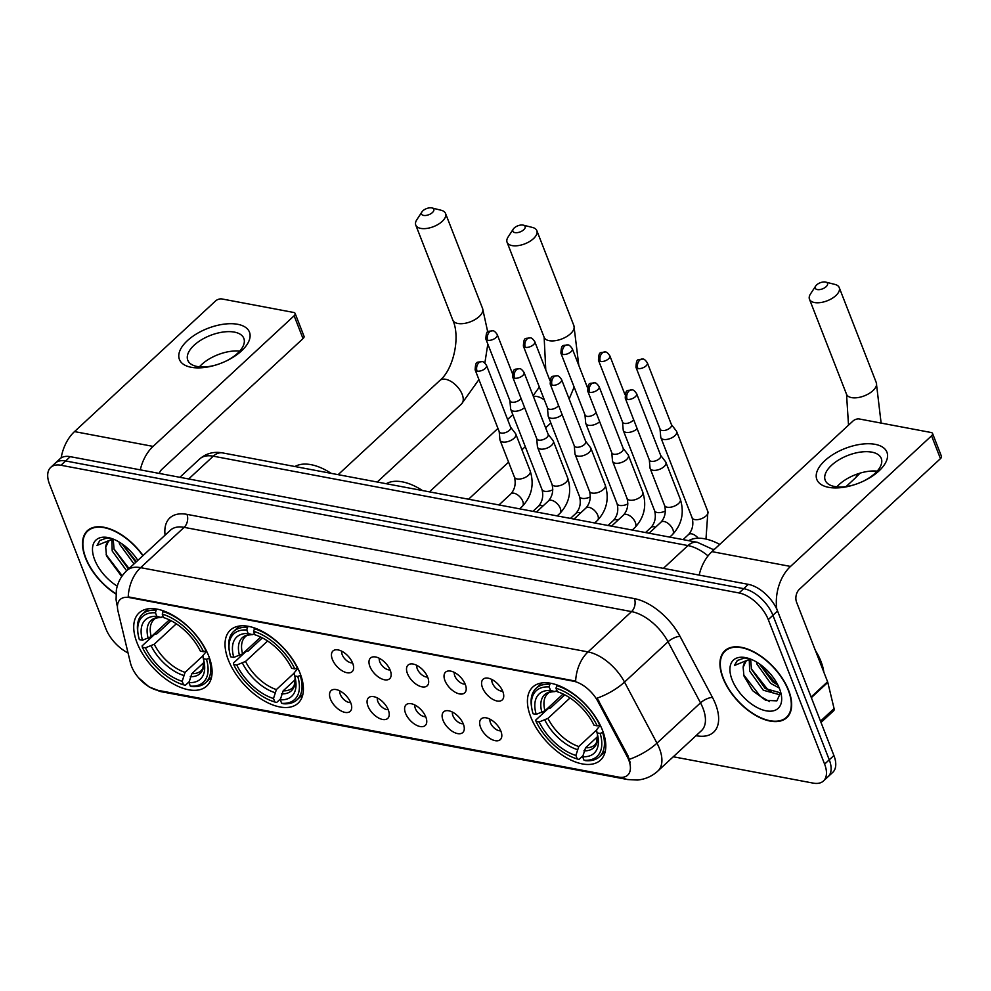 <?xml version="1.0" encoding="UTF-8"?>
<svg xmlns="http://www.w3.org/2000/svg" width="991" height="991" viewBox="0 0 991 991"><rect width="100%" height="100%" fill="white"/><g stroke="black" fill="none" stroke-linecap="round" stroke-linejoin="round"><path stroke-width="1.49" d="M300.124 673.422A49.823 26.918 -132.8 0 0 266.48 633.794A49.823 26.918 -132.8 0 0 230.37 630.103A49.823 26.918 -132.8 0 0 228.314 659.895A49.823 26.918 -132.8 0 0 261.958 699.535A49.823 26.918 -132.8 0 0 298.068 703.214A49.823 26.918 -132.8 0 0 300.124 673.422M208.804 656.228A49.823 26.918 -132.8 0 0 175.159 616.6A49.823 26.918 -132.8 0 0 139.05 612.909A49.823 26.918 -132.8 0 0 137.006 642.701A49.823 26.918 -132.8 0 0 170.638 682.328A49.823 26.918 -132.8 0 0 206.76 686.02A49.823 26.918 -132.8 0 0 208.804 656.228M602.516 730.367A49.823 26.918 -132.8 0 0 568.871 690.739A49.823 26.918 -132.8 0 0 532.762 687.048A49.823 26.918 -132.8 0 0 530.705 716.84A49.823 26.918 -132.8 0 0 564.35 756.48A49.823 26.918 -132.8 0 0 600.459 760.159A49.823 26.918 -132.8 0 0 602.516 730.367M482.493 687.68A14.097 7.618 47.2 0 1 485.962 678.055A14.097 7.618 47.2 0 1 502.809 691.507A14.097 7.618 47.2 0 1 503.651 697.144A14.097 7.618 47.2 0 1 494.199 700.067A14.097 7.618 47.2 0 1 482.493 687.68M491.895 679.504A8.461 4.571 -132.8 0 0 492.366 683.072A8.461 4.571 -132.8 0 0 502.66 691.123M444.959 680.619A14.097 7.618 47.2 0 1 448.44 670.981A14.097 7.618 47.2 0 1 465.287 684.447A14.097 7.618 47.2 0 1 466.117 690.083A14.097 7.618 47.2 0 1 456.678 692.994A14.097 7.618 47.2 0 1 444.959 680.619M454.374 672.431A8.461 4.571 -132.8 0 0 454.832 675.998A8.461 4.571 -132.8 0 0 465.126 684.05M407.437 673.546A14.097 7.618 47.2 0 1 410.906 663.92A14.097 7.618 47.2 0 1 427.753 677.373A14.097 7.618 47.2 0 1 428.595 683.01A14.097 7.618 47.2 0 1 419.143 685.933A14.097 7.618 47.2 0 1 407.437 673.546M416.839 665.37A8.461 4.571 -132.8 0 0 417.31 668.937A8.461 4.571 -132.8 0 0 427.604 676.989M369.903 666.485A14.097 7.618 47.2 0 1 373.384 656.847A14.097 7.618 47.2 0 1 390.231 670.3A14.097 7.618 47.2 0 1 391.061 675.949A14.097 7.618 47.2 0 1 381.622 678.86A14.097 7.618 47.2 0 1 369.903 666.485M379.318 658.297A8.461 4.571 -132.8 0 0 379.776 661.864A8.461 4.571 -132.8 0 0 390.07 669.916M332.381 659.411A14.097 7.618 47.2 0 1 335.85 649.786A14.097 7.618 47.2 0 1 352.697 663.239A14.097 7.618 47.2 0 1 353.539 668.875A14.097 7.618 47.2 0 1 344.088 671.799A14.097 7.618 47.2 0 1 332.381 659.411M341.784 651.236A8.461 4.571 -132.8 0 0 342.254 654.803A8.461 4.571 -132.8 0 0 352.548 662.855M480.573 727.344A14.097 7.618 47.2 0 1 484.042 717.719A14.097 7.618 47.2 0 1 500.889 731.172A14.097 7.618 47.2 0 1 501.731 736.821A14.097 7.618 47.2 0 1 492.279 739.732A14.097 7.618 47.2 0 1 480.573 727.344M489.975 719.169A8.461 4.571 -132.8 0 0 490.446 722.736A8.461 4.571 -132.8 0 0 500.74 730.788M443.039 720.284A14.097 7.618 47.2 0 1 446.52 710.658A14.097 7.618 47.2 0 1 463.367 724.111A14.097 7.618 47.2 0 1 464.197 729.748A14.097 7.618 47.2 0 1 454.758 732.671A14.097 7.618 47.2 0 1 443.039 720.284M452.453 712.108A8.461 4.571 -132.8 0 0 452.912 715.675A8.461 4.571 -132.8 0 0 463.206 723.727M405.517 713.21A14.097 7.618 47.2 0 1 408.986 703.585A14.097 7.618 47.2 0 1 425.833 717.038A14.097 7.618 47.2 0 1 426.675 722.687A14.097 7.618 47.2 0 1 417.223 725.598A14.097 7.618 47.2 0 1 405.517 713.21M414.919 705.035A8.461 4.571 -132.8 0 0 415.39 708.602A8.461 4.571 -132.8 0 0 425.684 716.654M367.983 706.149A14.097 7.618 47.2 0 1 371.464 696.524A14.097 7.618 47.2 0 1 388.311 709.977A14.097 7.618 47.2 0 1 389.141 715.613A14.097 7.618 47.2 0 1 379.702 718.537A14.097 7.618 47.2 0 1 367.983 706.149M377.398 697.961A8.461 4.571 -132.8 0 0 377.856 701.541A8.461 4.571 -132.8 0 0 388.15 709.593M330.461 699.076A14.097 7.618 47.2 0 1 333.93 689.451A14.097 7.618 47.2 0 1 350.777 702.904A14.097 7.618 47.2 0 1 351.619 708.553A14.097 7.618 47.2 0 1 342.168 711.464A14.097 7.618 47.2 0 1 330.461 699.076M339.863 690.9A8.461 4.571 -132.8 0 0 340.322 694.468A8.461 4.571 -132.8 0 0 350.628 702.52M627.068 756.356A25.382 13.713 47.2 0 1 628.74 759.973A25.382 13.713 47.2 0 1 627.699 775.148A25.382 13.713 47.2 0 1 618.458 777.068L157.829 690.318A25.382 13.713 47.2 0 1 130.416 662.83L118.016 611.162A25.382 13.713 47.2 0 1 120.171 599.493A25.382 13.713 47.2 0 1 129.412 597.585L573.331 681.176A25.382 13.713 47.2 0 1 597.957 701.541L627.068 756.356L627.91 755.576L630.189 762.55M712.963 549.187L713.83 549.361A28.206 15.237 47.2 0 1 714.3 549.448M788.65 690.393A45.586 24.626 -132.8 0 0 757.867 654.134A45.586 24.626 -132.8 0 0 724.817 650.753A45.586 24.626 -132.8 0 0 722.947 678.017A45.586 24.626 -132.8 0 0 753.73 714.288A45.586 24.626 -132.8 0 0 786.78 717.657A45.586 24.626 -132.8 0 0 788.65 690.393M143.063 555.555A45.586 24.626 -132.8 0 0 87.381 530.718A45.586 24.626 -132.8 0 0 85.511 557.983A45.586 24.626 -132.8 0 0 115.935 594.018M673.273 756.765L813.19 783.113A28.206 15.237 -132.8 0 0 823.459 780.982L832.737 772.385A28.206 15.237 -132.8 0 0 833.902 755.514L777.563 611.001A28.206 15.237 -132.8 0 0 748.341 584.356L70.262 456.665L65.617 460.964A28.206 15.237 -132.8 0 0 55.347 463.094A28.206 15.237 -132.8 0 1 65.617 460.964L743.696 588.654L65.617 460.964L60.971 465.262A28.206 15.237 -132.8 0 0 50.714 467.393A28.206 15.237 -132.8 0 0 49.55 484.252L105.888 628.765A28.206 15.237 -132.8 0 0 128.05 652.945M777.563 611.001L772.918 615.3A28.206 15.237 -132.8 0 0 743.696 588.654A28.206 15.237 -132.8 0 1 772.918 615.3L829.256 759.812L772.918 615.3L768.273 619.61A28.206 15.237 -132.8 0 0 739.051 592.965L60.971 465.262M828.104 776.684A28.206 15.237 -132.8 0 0 829.256 759.812A28.206 15.237 -132.8 0 1 828.104 776.684M117.458 606.257A32.901 19.944 166.5 0 1 116.888 604.473L116.083 599.79L116.356 590.153C117.681 582.46 121.212 575.907 126.922 570.494A37.596 20.316 47.2 0 1 140.611 567.657A32.901 22.372 -79.3 0 0 128.223 596.855L575.647 681.114A32.901 22.372 100.7 0 1 588.035 651.917A37.596 20.316 47.2 0 1 624.516 682.081A32.901 12.177 152 0 1 597.139 698.147L627.91 755.576M823.459 780.982A28.206 15.237 -132.8 0 0 824.611 764.123L768.273 619.61M70.262 456.665A28.206 15.237 -132.8 0 0 59.993 458.796L50.714 467.393M723.281 678.079A45.128 24.379 -132.8 0 0 753.755 713.978A45.128 24.379 -132.8 0 0 786.458 717.311A45.128 24.379 -132.8 0 0 788.316 690.331A45.128 24.379 -132.8 0 0 757.842 654.444A45.128 24.379 -132.8 0 0 725.139 651.099A45.128 24.379 -132.8 0 0 723.281 678.079M823.831 672.121A46.998 25.394 -132.8 0 0 821.006 661.554A46.998 25.394 -132.8 0 0 815.395 650.468M779.26 688.039L770.676 683.406L757.013 664.205L756.418 661.963M780.747 692.957L779.013 694.555L763.305 690.232L749.642 671.031L749.27 659.771M780.747 692.92L765.151 688.522L751.488 669.321L750.683 659.572M751.686 659.548A23.499 12.697 -132.8 0 0 745.641 661.592A23.499 12.697 -132.8 0 0 743.151 667.339L745.901 661.356M777.91 685.091L772.522 681.697L759.317 663.821M748.478 658.358L744.551 657.95L737.254 660.539L734.455 665.481L750.336 659.003M743.151 667.339L743.907 675.887L752.578 690.628L765.783 700.364L776.87 700.86L780.722 692.337M779.508 688.671A32.901 17.776 -132.8 0 0 747.028 657.95A32.901 17.776 -132.8 0 0 732.089 679.739A32.901 17.776 -132.8 0 0 763.219 710.089A32.901 17.776 -132.8 0 0 781.317 694.964A32.901 17.776 -132.8 0 0 779.508 688.671M734.455 665.481L737.453 660.365M769.474 701.541L760.444 696.45L743.584 674.722M772.856 692.882L767.814 689.625L751.314 668.764M777.613 684.496L775.185 682.799L759.676 664.081M875.09 444.327A37.596 18.643 158.7 0 1 863.78 480.982A37.596 18.643 158.7 0 1 853.362 485.045A37.596 18.643 158.7 0 1 828.662 487.337A37.596 18.643 158.7 0 1 824.785 460.728A37.596 18.643 158.7 0 1 875.09 444.327M863.248 481.23A30.077 14.915 -21.3 0 0 881.272 458.412A30.077 14.915 -21.3 0 0 871.82 452.144A30.077 14.915 -21.3 0 0 838.894 459.824A30.077 14.915 -21.3 0 0 825.218 480.276A30.077 14.915 -21.3 0 0 834.67 486.544A30.077 14.915 -21.3 0 0 853.932 484.859M776.808 609.242A37.596 25.568 -79.3 0 1 790.521 566.431L931.565 435.817A4.695 2.329 -21.3 0 0 932.556 433.476A4.695 2.329 -21.3 0 0 931.082 432.497L859.271 418.97A4.695 2.329 -21.3 0 0 852.978 421.026L711.947 551.64L790.521 566.431M699.15 575.102A37.596 25.568 -79.3 0 1 711.947 551.64M836.85 486.854A30.077 14.915 158.7 0 1 877.171 471.134M932.556 433.476L941.45 456.294A4.695 2.329 158.7 0 1 940.459 458.635L799.415 589.249A9.402 6.392 100.7 0 0 796.578 602.231L827.584 681.758A4.695 2.539 47.2 0 1 827.795 682.415L834.075 708.565A4.695 2.539 47.2 0 1 833.666 710.733L821.006 722.451M142.865 555.728A45.128 24.379 -132.8 0 0 87.703 531.065A45.128 24.379 -132.8 0 0 85.845 558.044A45.128 24.379 -132.8 0 0 115.947 593.708M134.008 563.941L119.577 544.17L118.982 541.928M126.637 570.766L112.206 550.996L111.834 539.736M128.483 569.057L114.052 549.287L113.247 539.538M114.262 539.513A23.499 12.697 -132.8 0 0 108.205 541.544A23.499 12.697 -132.8 0 0 105.715 547.305L108.477 541.309M135.854 562.231L121.881 543.786M111.042 538.311L107.115 537.902L99.818 540.504L97.019 545.446L112.9 538.968M105.715 547.305L106.483 555.852L121.744 576.551M137.836 560.386A32.901 17.776 -132.8 0 0 109.592 537.902A32.901 17.776 -132.8 0 0 94.653 559.704A32.901 17.776 -132.8 0 0 117.272 586.115M97.019 545.446L100.017 540.318M122.24 575.833L106.148 554.675M129.028 568.549L113.878 548.717M136.399 561.724L122.24 544.034M825.453 282.039A6.578 3.258 -21.3 0 0 815.68 286.027A6.578 3.258 -21.3 0 0 817.327 289.558A6.578 3.258 -21.3 0 0 825.998 286.808A6.578 3.258 -21.3 0 0 825.738 282.101A6.578 3.258 -21.3 0 0 825.453 282.039M825.738 282.101L834.93 284.417A15.98 7.928 158.7 0 1 839.241 287.601A15.98 7.928 158.7 0 1 831.969 298.464A15.98 7.928 158.7 0 1 814.491 302.54A15.98 7.928 158.7 0 1 809.461 299.208A15.98 7.928 158.7 0 1 810.489 293.955L815.68 286.027M536.193 714.35L533.059 713.768A44.744 24.168 -132.8 0 1 531.907 708.986A44.744 24.168 -132.8 0 1 549.187 686.961L550.562 690.479A40.42 21.839 -132.8 0 0 536.193 714.35L544.976 710.795L563.099 694.01M582.844 755.885L579.017 759.428L577.258 758.97A44.744 24.168 -132.8 0 1 536.032 721.374L535.821 720.036L548.246 708.54L550.6 707.946L564.759 694.84M549.187 686.961L549.745 684.36A46.627 25.184 -132.8 0 0 536.094 688.324A46.627 25.184 -132.8 0 0 531.61 707.289L531.907 708.986M549.745 684.36L550.897 683.295M557.19 685.016L555.963 688.237A44.744 24.168 -132.8 0 1 597.189 725.846L599.716 725.028A46.627 25.184 -132.8 0 0 556.521 685.636M536.032 721.374L539.166 721.956A40.42 21.839 -132.8 0 0 575.882 755.452L577.258 758.97M597.189 725.846L594.055 725.251A40.42 21.839 -132.8 0 0 557.326 691.755L555.963 688.237M575.882 755.452L578.781 746.52L596.582 730.02M570.023 697.949L547.936 718.401L539.166 721.956M557.041 690.752L554.539 691.52L550.562 690.479M544.976 710.795A34.784 18.792 -132.8 0 1 547.664 693.75C548.531 692.461 550.971 691.743 555.01 691.594L554.539 691.52A36.159 19.535 -132.8 0 0 541.928 712.504M719.739 544.418A51.705 27.934 -132.8 0 0 688.634 540.665M603.185 732.163L600.162 733.451A44.744 24.168 -132.8 0 1 584.033 760.246L585.792 760.704A46.627 25.184 -132.8 0 0 599.456 756.74A46.627 25.184 -132.8 0 0 602.677 732.634M584.033 760.246L582.658 756.728A40.42 21.839 -132.8 0 0 597.957 736.821A40.42 21.839 -132.8 0 0 597.028 732.857L600.162 733.451M597.647 736.586L585.557 747.796L582.658 756.728M597.028 732.857L596.557 729.834L600.273 725.288M523.062 225.093A6.578 3.258 -21.3 0 0 513.288 229.082A6.578 3.258 -21.3 0 0 514.936 232.612A6.578 3.258 -21.3 0 0 523.607 229.862A6.578 3.258 -21.3 0 0 523.347 225.155A6.578 3.258 -21.3 0 0 523.062 225.093M523.347 225.155L532.539 227.472A15.98 7.928 158.7 0 1 536.849 230.655A15.98 7.928 158.7 0 1 529.578 241.519A15.98 7.928 158.7 0 1 512.099 245.595A15.98 7.928 158.7 0 1 507.07 242.262A15.98 7.928 158.7 0 1 508.098 237.01L513.288 229.082M233.802 657.405L230.668 656.822A44.744 24.168 -132.8 0 1 229.516 652.028A44.744 24.168 -132.8 0 1 246.796 630.016L248.171 633.534A40.42 21.839 -132.8 0 0 233.802 657.405L242.584 653.837L260.707 637.064M280.453 698.94L276.625 702.483L274.866 702.024A44.744 24.168 -132.8 0 1 233.628 664.428L233.43 663.09L245.855 651.595L248.208 651L262.367 637.894M246.796 630.016L247.354 627.414A46.627 25.184 -132.8 0 0 233.703 631.378A46.627 25.184 -132.8 0 0 229.218 650.344L229.516 652.028M247.354 627.414L248.506 626.349M254.798 628.071L253.572 631.292A44.744 24.168 -132.8 0 1 294.798 668.9L297.325 668.083A46.627 25.184 -132.8 0 0 254.13 628.69M233.628 664.428L236.775 665.011A40.42 21.839 -132.8 0 0 273.491 698.506L274.866 702.024M294.798 668.9L291.664 668.306A40.42 21.839 -132.8 0 0 254.935 634.81L253.572 631.292M273.491 698.506L276.39 689.563L294.191 673.075M267.632 641.004L245.545 661.443L236.775 665.011M254.637 633.806L252.148 634.574L248.171 633.534M242.584 653.837A34.784 18.792 -132.8 0 1 245.273 636.804C246.127 635.516 248.58 634.797 252.618 634.649L252.148 634.574A36.159 19.535 -132.8 0 0 239.537 655.559M422.463 490.533A51.705 27.934 -132.8 0 0 386.242 483.719M300.793 675.218L297.771 676.506A44.744 24.168 -132.8 0 1 281.642 703.3L283.401 703.759A46.627 25.184 -132.8 0 0 297.065 699.795A46.627 25.184 -132.8 0 0 300.285 675.689M281.642 703.3L280.267 699.782A40.42 21.839 -132.8 0 0 295.566 679.876A40.42 21.839 -132.8 0 0 294.637 675.912L297.771 676.506M295.256 679.64L283.166 690.838L280.267 699.782M294.637 675.912L294.166 672.889L297.882 668.343M431.742 207.887A6.578 3.258 -21.3 0 0 421.968 211.876A6.578 3.258 -21.3 0 0 423.615 215.419A6.578 3.258 -21.3 0 0 432.287 212.669A6.578 3.258 -21.3 0 0 432.039 207.961A6.578 3.258 -21.3 0 0 431.742 207.887M432.039 207.961L441.23 210.278A15.98 7.928 158.7 0 1 445.541 213.461A15.98 7.928 158.7 0 1 438.27 224.313A15.98 7.928 158.7 0 1 420.779 228.401A15.98 7.928 158.7 0 1 415.762 225.068A15.98 7.928 158.7 0 1 416.777 219.816L421.968 211.876M142.493 640.211L139.359 639.629A44.744 24.168 -132.8 0 1 138.207 634.835A44.744 24.168 -132.8 0 1 155.476 612.822L156.851 616.34A40.42 21.839 -132.8 0 0 142.493 640.211L151.276 636.643L169.387 619.87M189.132 681.746L185.317 685.289L183.558 684.831A44.744 24.168 -132.8 0 1 142.32 647.234L142.122 645.897L154.534 634.401L156.9 633.806L171.059 620.7M155.476 612.822L156.045 610.221A46.627 25.184 -132.8 0 0 142.382 614.185A46.627 25.184 -132.8 0 0 137.91 633.15L138.207 634.835M156.045 610.221L157.197 609.155M163.49 610.877L162.251 614.098A44.744 24.168 -132.8 0 1 203.489 651.706L206.004 650.876A46.627 25.184 -132.8 0 0 162.821 611.497M142.32 647.234L145.454 647.817A40.42 21.839 -132.8 0 0 182.183 681.312L183.558 684.831M203.489 651.706L200.355 651.112A40.42 21.839 -132.8 0 0 163.626 617.616L162.251 614.098M182.183 681.312L185.069 672.369L202.882 655.881M176.311 623.81L154.237 644.249L145.454 647.817M163.329 616.6L160.839 617.381L156.851 616.34M151.276 636.643A34.784 18.792 -132.8 0 1 153.952 619.61C154.819 618.31 157.272 617.591 161.298 617.455L160.839 617.381A36.159 19.535 -132.8 0 0 148.216 638.353M331.143 473.339A51.705 27.934 -132.8 0 0 294.934 466.526M209.473 658.024L206.45 659.312A44.744 24.168 -132.8 0 1 190.334 686.106L192.081 686.565A46.627 25.184 -132.8 0 0 205.744 682.601A46.627 25.184 -132.8 0 0 208.977 658.482M190.334 686.106L188.959 682.588A40.42 21.839 -132.8 0 0 204.245 662.682A40.42 21.839 -132.8 0 0 203.316 658.718L206.45 659.312M203.935 662.446L191.845 673.645L188.959 682.588M203.316 658.718L202.858 655.695L206.562 651.149M660.018 428.992L660.737 437.068A8.461 4.199 -21.3 0 0 660.873 437.65A8.461 4.199 -21.3 0 0 663.536 439.422A8.461 4.199 -21.3 0 0 674.859 435.73A8.461 4.199 -21.3 0 0 676.642 431.506A8.461 4.199 -21.3 0 0 676.345 430.986L671.403 424.557M660.006 428.769A6.107 3.035 -21.3 0 0 660.105 429.19A6.107 3.035 -21.3 0 0 662.025 430.466A6.107 3.035 -21.3 0 0 670.201 427.802A6.107 3.035 -21.3 0 0 671.489 424.755L647.346 362.842C645.438 360.067 643.915 358.804 642.787 359.064A6.107 4.15 -79.3 0 0 639.728 360.117A6.107 4.15 100.7 0 0 637.882 368.553A6.107 3.035 -21.3 0 0 644.571 366.992A6.107 3.035 -21.3 0 0 647.346 362.842M622.497 421.931L623.215 429.995A8.461 4.199 -21.3 0 0 623.351 430.59A8.461 4.199 -21.3 0 0 626.002 432.349A8.461 4.199 -21.3 0 0 637.201 428.781M622.472 421.708A6.107 3.035 -21.3 0 0 622.571 422.129A6.107 3.035 -21.3 0 0 624.491 423.405A6.107 3.035 -21.3 0 0 632.667 420.741A6.107 3.035 -21.3 0 0 633.621 419.614M584.963 414.857L585.681 422.934A8.461 4.199 -21.3 0 0 585.817 423.516A8.461 4.199 -21.3 0 0 588.481 425.288A8.461 4.199 -21.3 0 0 599.666 421.72M584.95 414.634A6.107 3.035 -21.3 0 0 585.049 415.056A6.107 3.035 -21.3 0 0 586.969 416.331A6.107 3.035 -21.3 0 0 595.145 413.668A6.107 3.035 -21.3 0 0 596.099 412.541M547.441 407.796L548.159 415.861A8.461 4.199 -21.3 0 0 548.296 416.455A8.461 4.199 -21.3 0 0 550.946 418.214A8.461 4.199 -21.3 0 0 562.145 414.647M547.416 407.561A6.107 3.035 -21.3 0 0 547.515 407.995A6.107 3.035 -21.3 0 0 549.435 409.271A6.107 3.035 -21.3 0 0 557.611 406.607A6.107 3.035 -21.3 0 0 558.565 405.48M509.907 400.723L510.625 408.8A8.461 4.199 -21.3 0 0 510.761 409.382A8.461 4.199 -21.3 0 0 513.425 411.154A8.461 4.199 -21.3 0 0 524.611 407.586M509.894 400.5A6.107 3.035 -21.3 0 0 509.993 400.921A6.107 3.035 -21.3 0 0 511.913 402.197A6.107 3.035 -21.3 0 0 520.089 399.534A6.107 3.035 -21.3 0 0 521.043 398.407M649.303 459.836L650.022 467.901A8.461 4.199 -21.3 0 0 650.158 468.495A8.461 4.199 -21.3 0 0 652.809 470.254A8.461 4.199 -21.3 0 0 664.131 466.563A8.461 4.199 -21.3 0 0 665.915 462.351A8.461 4.199 -21.3 0 0 665.618 461.818L660.687 455.389M649.278 459.613A6.107 3.035 -21.3 0 0 649.378 460.035A6.107 3.035 -21.3 0 0 651.298 461.31A6.107 3.035 -21.3 0 0 659.473 458.647A6.107 3.035 -21.3 0 0 660.762 455.6L636.631 393.687C634.711 390.9 633.187 389.649 632.06 389.897A6.107 4.15 -79.3 0 0 629.012 390.962A6.107 4.15 100.7 0 0 627.167 399.398A6.107 3.035 -21.3 0 0 633.844 397.837A6.107 3.035 -21.3 0 0 636.631 393.687M611.769 452.763L612.488 460.84A8.461 4.199 -21.3 0 0 612.624 461.422A8.461 4.199 -21.3 0 0 615.287 463.193A8.461 4.199 -21.3 0 0 626.609 459.502A8.461 4.199 -21.3 0 0 628.393 455.278A8.461 4.199 -21.3 0 0 628.096 454.758L623.153 448.328M611.757 452.54A6.107 3.035 -21.3 0 0 611.856 452.961A6.107 3.035 -21.3 0 0 613.776 454.237A6.107 3.035 -21.3 0 0 621.952 451.574A6.107 3.035 -21.3 0 0 623.24 448.527L599.097 386.614C597.189 383.839 595.665 382.576 594.538 382.823A6.107 4.15 -79.3 0 0 591.478 383.889A6.107 4.15 100.7 0 0 589.633 392.325A6.107 3.035 -21.3 0 0 596.322 390.764A6.107 3.035 -21.3 0 0 599.097 386.614M574.247 445.69L574.966 453.767A8.461 4.199 -21.3 0 0 575.102 454.361A8.461 4.199 -21.3 0 0 577.753 456.12A8.461 4.199 -21.3 0 0 589.075 452.429A8.461 4.199 -21.3 0 0 590.859 448.217A8.461 4.199 -21.3 0 0 590.562 447.684L585.631 441.255M574.223 445.467A6.107 3.035 -21.3 0 0 574.322 445.9A6.107 3.035 -21.3 0 0 576.242 447.176A6.107 3.035 -21.3 0 0 584.417 444.513A6.107 3.035 -21.3 0 0 585.706 441.453L561.575 379.553C559.655 376.766 558.131 375.515 557.004 375.762A6.107 4.15 -79.3 0 0 553.957 376.828A6.107 4.15 100.7 0 0 552.111 385.264A6.107 3.035 -21.3 0 0 558.788 383.703A6.107 3.035 -21.3 0 0 561.575 379.553M536.713 438.629L537.432 446.706A8.461 4.199 -21.3 0 0 537.568 447.288A8.461 4.199 -21.3 0 0 540.231 449.059A8.461 4.199 -21.3 0 0 551.553 445.368A8.461 4.199 -21.3 0 0 553.337 441.144A8.461 4.199 -21.3 0 0 553.04 440.623L548.097 434.194M536.701 438.406A6.107 3.035 -21.3 0 0 536.8 438.827A6.107 3.035 -21.3 0 0 538.72 440.103A6.107 3.035 -21.3 0 0 546.896 437.44A6.107 3.035 -21.3 0 0 548.184 434.392L524.041 372.48C522.133 369.705 520.609 368.441 519.482 368.689A6.107 4.15 -79.3 0 0 516.422 369.754A6.107 4.15 100.7 0 0 514.577 378.19A6.107 3.035 -21.3 0 0 521.266 376.63A6.107 3.035 -21.3 0 0 524.041 372.48M499.191 431.556L499.91 439.632A8.461 4.199 -21.3 0 0 500.046 440.227A8.461 4.199 -21.3 0 0 502.697 441.986A8.461 4.199 -21.3 0 0 514.019 438.295A8.461 4.199 -21.3 0 0 515.803 434.083A8.461 4.199 -21.3 0 0 515.506 433.55L510.576 427.121M499.167 431.333A6.107 3.035 -21.3 0 0 499.266 431.766A6.107 3.035 -21.3 0 0 501.186 433.042A6.107 3.035 -21.3 0 0 509.362 430.379A6.107 3.035 -21.3 0 0 510.65 427.319L486.519 365.406C484.599 362.632 483.075 361.381 481.948 361.628A6.107 4.15 -79.3 0 0 478.901 362.694A6.107 4.15 100.7 0 0 477.055 371.13A6.107 3.035 -21.3 0 0 483.732 369.569A6.107 3.035 -21.3 0 0 486.519 365.406M237.654 324.292A37.596 18.643 158.7 0 1 226.344 360.935A37.596 18.643 158.7 0 1 215.927 364.998A37.596 18.643 158.7 0 1 191.226 367.289A37.596 18.643 158.7 0 1 187.349 340.693A37.596 18.643 158.7 0 1 237.654 324.292M225.812 361.195A30.077 14.915 -21.3 0 0 243.836 338.377A30.077 14.915 -21.3 0 0 234.384 332.109A30.077 14.915 -21.3 0 0 201.458 339.789A30.077 14.915 -21.3 0 0 187.782 360.228A30.077 14.915 -21.3 0 0 197.234 366.509A30.077 14.915 -21.3 0 0 216.496 364.824M140.288 469.858A37.596 25.568 -79.3 0 1 153.085 446.396L294.129 315.782A4.695 2.329 -21.3 0 0 295.12 313.429A4.695 2.329 -21.3 0 0 293.646 312.45L221.835 298.935A4.695 2.329 -21.3 0 0 215.542 300.979L74.511 431.593L153.085 446.396M61.132 457.904A37.596 25.568 -79.3 0 1 74.511 431.593M199.414 366.819A30.077 14.915 158.7 0 1 239.735 351.099M295.12 313.429L304.014 336.246A4.695 2.329 158.7 0 1 303.023 338.6L161.991 469.214A9.402 6.392 100.7 0 0 159.278 473.425M597.957 701.541L598.799 700.761M165.076 535.152A46.998 25.394 47.2 0 1 186.977 514.366L634.401 598.626A46.998 25.394 47.2 0 1 680.012 636.333A9.402 3.481 -28 0 0 668.045 641.772L624.516 682.081L656.959 743.163A37.596 20.316 47.2 0 1 659.436 748.527A37.596 20.316 47.2 0 1 657.888 771.01L701.417 730.701A37.596 20.316 -132.8 0 0 702.966 708.206A37.596 20.316 -132.8 0 0 700.501 702.854L668.045 641.772A37.596 20.316 -132.8 0 0 631.564 611.608L184.14 527.348A37.596 20.316 -132.8 0 0 170.452 530.185L126.922 570.494M629.421 759.292A32.901 12.177 152 0 0 656.959 743.163L700.501 702.854A9.402 3.481 -28 0 1 712.455 697.416A46.998 25.394 47.2 0 1 696.5 735.768L696.041 735.681M157.173 690.182A32.901 22.372 100.7 0 0 161.682 691.792L627.737 779.558A32.901 22.372 -79.3 0 1 622.162 777.328M186.977 514.366A9.402 6.392 100.7 0 1 184.14 527.348L140.611 567.657L588.035 651.917L631.564 611.608A9.402 6.392 100.7 0 0 634.401 598.626M680.012 636.333L712.455 697.416M824.611 764.123L833.902 755.514M739.051 592.965L748.341 584.356M708.057 555.889A37.596 20.316 -132.8 0 0 687.965 545.57L663.363 568.363M222.69 452.924A18.804 12.784 100.7 0 0 213.276 456.182A37.596 20.316 -132.8 0 0 199.6 459.019C206.19 453.333 213.895 451.289 222.69 452.924L697.379 542.312A18.804 12.784 100.7 0 0 687.965 545.57L213.276 456.182L188.674 478.963M811.096 697.032L827.584 681.758M940.459 458.635L931.565 435.817M827.795 682.415L811.344 697.652M820.498 721.138L834.075 708.565M856.942 474.156A15.98 8.634 47.2 0 1 855.245 478.083L860.077 473.141M848.519 425.151L846.537 394.282A15.98 7.928 -21.3 0 0 851.554 397.614A15.98 7.928 -21.3 0 0 869.045 393.538A15.98 7.928 -21.3 0 0 876.304 382.675L839.241 287.601M544.889 720.11A36.159 19.535 -132.8 0 0 577.158 749.543M547.936 718.401A34.784 18.792 -132.8 0 0 578.781 746.52M583.934 750.819A36.159 19.535 -132.8 0 0 597.536 734.827M585.557 747.796A34.784 18.792 -132.8 0 0 594.922 744.786L596.607 742.432L597.536 734.789M545.781 369.903L544.146 337.336A15.98 7.928 -21.3 0 0 549.163 340.669A15.98 7.928 -21.3 0 0 566.654 336.593A15.98 7.928 -21.3 0 0 573.913 325.729L536.849 230.655M533.406 396.499A15.98 8.634 47.2 0 1 536.961 396.487A15.98 8.634 47.2 0 1 544.406 400.017M242.498 663.165A36.159 19.535 -132.8 0 0 274.767 692.598M245.545 661.443A34.784 18.792 -132.8 0 0 276.39 689.563M281.543 693.873A36.159 19.535 -132.8 0 0 295.145 677.881M283.166 690.838A34.784 18.792 -132.8 0 0 292.531 687.841L294.216 685.487L295.145 677.844M338.142 474.664L439.831 380.494A15.98 8.634 47.2 0 1 445.64 379.293A15.98 8.634 47.2 0 1 462.202 394.393A15.98 8.634 47.2 0 1 461.546 403.944L478.926 379.59M439.831 380.494C453.37 369.519 460.654 337.175 452.825 320.143A15.98 7.928 -21.3 0 0 457.854 323.475A15.98 7.928 -21.3 0 0 475.333 319.387A15.98 7.928 -21.3 0 0 482.605 308.535L445.541 213.461M151.189 645.959A36.159 19.535 -132.8 0 0 183.459 675.391M154.237 644.249A34.784 18.792 -132.8 0 0 185.069 672.369M190.235 676.667A36.159 19.535 -132.8 0 0 203.836 660.675M191.845 673.645A34.784 18.792 -132.8 0 0 201.223 670.647L202.907 668.293L203.824 660.638M683.072 539.612L688.584 534.496C692.573 529.826 693.75 524.264 692.127 517.822A8.461 4.199 -21.3 0 0 694.79 519.581A8.461 4.199 -21.3 0 0 695.187 519.643A8.461 4.199 -21.3 0 0 704.267 517.29A8.461 4.199 -21.3 0 0 707.896 511.678L705.976 539.067M688.584 534.496A8.461 4.571 47.2 0 1 692.052 533.951A8.461 4.571 47.2 0 1 698.234 538.224M660.105 429.19L635.962 367.277A6.107 3.035 -21.3 0 0 637.882 368.553M600.36 361.492A6.107 3.035 -21.3 0 0 607.037 359.931A6.107 3.035 -21.3 0 0 609.824 355.781C607.904 352.994 606.381 351.743 605.253 351.991A6.107 4.15 -79.3 0 0 602.194 353.056A6.107 4.15 100.7 0 0 600.36 361.492A6.107 3.035 -21.3 0 1 598.44 360.216L622.571 422.129M645.537 532.551L651.062 527.435C655.051 522.753 656.228 517.203 654.605 510.749A8.461 4.199 -21.3 0 0 657.268 512.52A8.461 4.199 -21.3 0 0 657.652 512.582A8.461 4.199 -21.3 0 0 665.407 510.972M651.062 527.435A8.461 4.571 47.2 0 1 654.531 526.878A8.461 4.571 47.2 0 1 655.547 527.212M562.826 354.419A6.107 3.035 -21.3 0 0 569.515 352.858A6.107 3.035 -21.3 0 0 572.29 348.708C570.382 345.933 568.859 344.67 567.732 344.918A6.107 4.15 -79.3 0 0 564.672 345.983A6.107 4.15 100.7 0 0 562.826 354.419A6.107 3.035 -21.3 0 1 560.906 353.143L585.049 415.056M608.016 525.478L613.528 520.362C617.517 515.692 618.694 510.13 617.071 503.688A8.461 4.199 -21.3 0 0 619.734 505.447A8.461 4.199 -21.3 0 0 620.131 505.509A8.461 4.199 -21.3 0 0 627.885 503.899M613.528 520.362A8.461 4.571 47.2 0 1 616.997 519.817A8.461 4.571 47.2 0 1 618.012 520.151M525.304 347.358A6.107 3.035 -21.3 0 0 531.981 345.797A6.107 3.035 -21.3 0 0 534.768 341.647C532.848 338.86 531.325 337.609 530.197 337.857A6.107 4.15 -79.3 0 0 527.138 338.922A6.107 4.15 100.7 0 0 525.304 347.358A6.107 3.035 -21.3 0 1 523.372 346.082L547.515 407.995M570.482 518.417L576.006 513.301C579.995 508.618 581.172 503.069 579.549 496.615A8.461 4.199 -21.3 0 0 582.212 498.386A8.461 4.199 -21.3 0 0 582.597 498.448A8.461 4.199 -21.3 0 0 590.351 496.838M576.006 513.301A8.461 4.571 47.2 0 1 579.475 512.743A8.461 4.571 47.2 0 1 580.491 513.078M487.77 340.285A6.107 3.035 -21.3 0 0 494.459 338.724A6.107 3.035 -21.3 0 0 497.234 334.574C495.327 331.799 493.803 330.536 492.676 330.783A6.107 4.15 -79.3 0 0 489.616 331.849A6.107 4.15 100.7 0 0 487.77 340.285A6.107 3.035 -21.3 0 1 485.85 339.009L509.993 400.921M532.96 511.344L538.472 506.228C542.461 501.557 543.638 495.995 542.015 489.554A8.461 4.199 -21.3 0 0 544.678 491.313A8.461 4.199 -21.3 0 0 545.075 491.375A8.461 4.199 -21.3 0 0 552.829 489.765M538.472 506.228A8.461 4.571 47.2 0 1 541.941 505.683A8.461 4.571 47.2 0 1 542.957 506.017M649.068 533.208L661.022 522.133A8.461 4.571 47.2 0 1 664.49 521.588A8.461 4.571 47.2 0 1 672.864 529.491A8.461 4.571 47.2 0 1 672.517 534.558L669.767 537.11M650.158 468.495L664.565 505.46A8.461 4.199 -21.3 0 0 667.228 507.219A8.461 4.199 -21.3 0 0 667.624 507.281A8.461 4.199 -21.3 0 0 676.704 504.927A8.461 4.199 -21.3 0 0 680.334 499.315C684.459 512.669 681.845 524.412 672.517 534.558M649.378 460.035L625.247 398.122A6.107 3.035 -21.3 0 0 627.167 399.398M611.534 526.147L623.5 515.072A8.461 4.571 47.2 0 1 626.969 514.515A8.461 4.571 47.2 0 1 635.342 522.43A8.461 4.571 47.2 0 1 634.996 527.485L632.233 530.036M612.624 461.422L627.043 498.386A8.461 4.199 -21.3 0 0 629.694 500.158A8.461 4.199 -21.3 0 0 630.09 500.22A8.461 4.199 -21.3 0 0 639.17 497.866A8.461 4.199 -21.3 0 0 642.8 492.242C646.925 505.596 644.323 517.352 634.996 527.485M611.856 452.961L587.713 391.049A6.107 3.035 -21.3 0 0 589.633 392.325M574.012 519.073L585.966 507.999A8.461 4.571 47.2 0 1 589.434 507.454A8.461 4.571 47.2 0 1 597.808 515.357A8.461 4.571 47.2 0 1 597.462 520.424L594.699 522.975M575.102 454.361L589.509 491.325A8.461 4.199 -21.3 0 0 592.172 493.084A8.461 4.199 -21.3 0 0 592.568 493.146A8.461 4.199 -21.3 0 0 601.648 490.793A8.461 4.199 -21.3 0 0 605.278 485.181C609.403 498.535 606.789 510.278 597.462 520.424M574.322 445.9L550.191 383.988A6.107 3.035 -21.3 0 0 552.111 385.264M536.478 512.013L548.444 500.938A8.461 4.571 47.2 0 1 551.913 500.381A8.461 4.571 47.2 0 1 560.287 508.296A8.461 4.571 47.2 0 1 559.94 513.35L557.177 515.902M537.568 447.288L551.987 484.252A8.461 4.199 -21.3 0 0 554.638 486.024A8.461 4.199 -21.3 0 0 555.034 486.085A8.461 4.199 -21.3 0 0 564.114 483.732A8.461 4.199 -21.3 0 0 567.744 478.108C571.869 491.462 569.268 503.217 559.94 513.35M536.8 438.827L512.657 376.914A6.107 3.035 -21.3 0 0 514.577 378.19M498.956 504.939L510.91 493.865A8.461 4.571 47.2 0 1 514.379 493.32A8.461 4.571 47.2 0 1 522.753 501.223A8.461 4.571 47.2 0 1 522.406 506.29L519.643 508.841M500.046 440.227L514.453 477.191A8.461 4.199 -21.3 0 0 517.116 478.95A8.461 4.199 -21.3 0 0 517.513 479.012A8.461 4.199 -21.3 0 0 526.593 476.659A8.461 4.199 -21.3 0 0 530.222 471.047C534.347 484.401 531.733 496.144 522.406 506.29M499.266 431.766L475.135 369.854A6.107 3.035 -21.3 0 0 477.055 371.13M303.023 338.6L294.129 315.782M138.666 677.881L149.059 686.912L161.682 691.792M116.888 604.473L117.458 606.839M627.737 779.558L637.461 780.041C645.24 779.31 652.053 776.3 657.888 771.01M199.6 459.019L179.854 477.303M697.379 542.312L713.867 549.844M789.047 714.92L786.458 717.311M727.728 648.709L725.139 651.099M90.292 528.661L87.703 531.065M881.123 423.083L876.304 382.675M846.537 394.282L809.461 299.208M846.066 486.593L855.245 478.083M541.891 682.948L536.094 688.324M605.253 751.376L599.456 756.74M569.156 399.014L574.136 387.072M578.806 365.419L573.913 325.729M544.146 337.336L507.07 242.262M468.545 499.216L508.594 462.14M521.935 449.778L525.292 446.656M545.62 427.839L550.847 422.996M239.5 626.002L233.703 631.378M302.862 694.431L297.065 699.795M533.108 395.719L539.339 387.035M429.462 491.858L497.965 428.409M507.603 419.49L512.818 414.659M484.859 363.04L487.82 344.075M487.745 332.01L482.605 308.535M452.825 320.143L415.762 225.068M377.237 482.022L461.546 403.944M148.179 608.808L142.382 614.185M211.541 677.225L205.744 682.601M692.127 517.822L660.873 437.65M707.896 511.678L676.642 431.506M635.962 367.277C636.519 357.664 637.671 360.167 642.787 359.064M654.605 510.749L623.351 430.59M609.824 355.781L624.962 394.616M598.44 360.216C598.998 350.603 600.15 353.093 605.253 351.991M617.071 503.688L585.817 423.516M572.29 348.708L587.428 387.543M560.906 353.143C561.463 343.53 562.615 346.032 567.732 344.918M579.549 496.615L548.296 416.455M534.768 341.647L549.906 380.482M523.372 346.082C523.942 336.469 525.094 338.959 530.197 337.857M542.015 489.554L510.761 409.382M497.234 334.574L512.372 373.409M485.85 339.009C486.408 329.396 487.56 331.898 492.676 330.783M664.565 505.46C666.187 511.901 665.011 517.463 661.022 522.133M680.334 499.315L665.915 462.351M625.247 398.122C625.804 388.509 626.956 390.999 632.06 389.897M627.043 498.386C628.666 504.84 627.476 510.39 623.5 515.072M642.8 492.242L628.393 455.278M587.713 391.049C588.27 381.436 589.422 383.938 594.538 382.823M589.509 491.325C591.131 497.767 589.955 503.329 585.966 507.999M605.278 485.181L590.859 448.217M550.191 383.988C550.748 374.375 551.9 376.865 557.004 375.762M551.987 484.252C553.61 490.706 552.421 496.256 548.444 500.938M567.744 478.108L553.337 441.144M512.657 376.914C513.214 367.302 514.366 369.804 519.482 368.689M514.453 477.191C516.076 483.633 514.899 489.195 510.91 493.865M530.222 471.047L515.803 434.083M475.135 369.854C475.692 360.241 476.844 362.731 481.948 361.628"/></g></svg>
